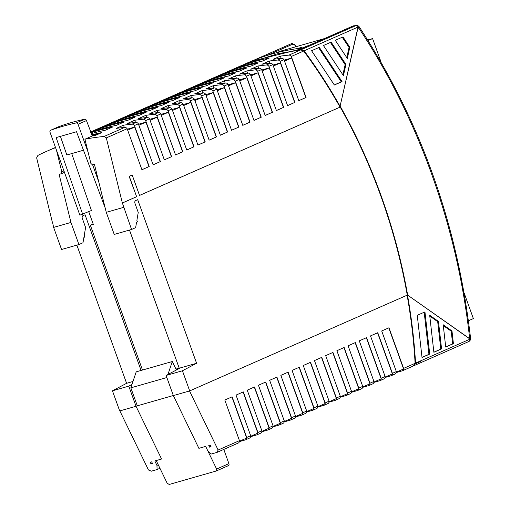<?xml version="1.0" encoding="UTF-8"?>
<svg xmlns="http://www.w3.org/2000/svg" width="510" height="510" viewBox="0 0 510 510"><rect width="100%" height="100%" fill="white"/><g stroke="black" fill="none" stroke-linecap="round" stroke-linejoin="round"><path stroke-width="0.76" d="M415.478 361.851L415.032 362.049M302.054 47.985L298.114 49.725L252.023 61.13L244.207 64.343L248.376 62.507A362.1 257.671 66.2 0 1 302.054 47.985A0.905 0.644 66.2 0 1 302.589 48.189M414.936 363.993L420.763 361.431M227.581 71.706A362.1 257.671 66.2 0 1 231.202 70.068L242.62 65.038L277.701 53.709L300.747 49.903L303.679 51.019A423.657 296.259 -106 0 1 340.068 107.132L139.53 195.413M129.285 176.32L136.629 196.713L129.132 176.364L132.198 175.038L139.542 195.432L340.068 107.132M340.221 107.087A423.657 296.259 -106 0 1 407.267 295.137L189.688 390.915L182.433 370.776L196.592 363.267L137.7 199.684L135.66 200.583A2.263 1.581 74 0 0 134.971 203.35L138.242 212.44L136.884 220.371L137.451 221.946L136.546 222.341L135.634 227.664L131.561 229.462L122.355 202.974L136.476 196.758M407.114 295.201A423.657 296.259 -106 0 1 415.108 363.324L413.202 366.021M78.916 244.532L61.57 249.498L53.62 227.403L70.96 222.436L78.916 244.532L82.99 242.741L83.901 237.418L84.807 237.016L84.239 235.441L85.597 227.511L82.327 218.42A2.263 1.581 74 0 1 83.015 215.653L85.055 214.761L141.104 370.451M128.781 386.14L112.449 390.813L119.697 410.952L136.03 406.279L128.781 386.14L131.982 384.438M70.96 222.436L59.134 174.484L64.489 172.425L61.219 173.853M53.62 227.403L52.67 222.895M112.449 390.813L126.601 383.303L76.857 245.125M131.561 229.462L114.221 234.428L106.265 212.332L123.605 207.366M104.104 136.47L124.759 127.379A3.168 2.257 66.2 0 1 127.156 128.724L106.316 137.898L104.104 136.47A358.237 255.72 -101.6 0 0 84.915 139.23L90.895 163.493L92.578 164.909L94.439 164.379L106.265 212.332M84.915 139.23L92.361 135.953A362.1 257.671 66.2 0 1 95.574 135.341L101.828 132.581A362.1 257.671 -113.8 0 0 100.1 132.906M129.502 230.048L179.271 368.29M132.198 175.038L129.132 176.364M122.508 202.929L136.629 196.713M52.524 222.966L36.637 157.845L37.893 155.422A358.237 255.72 -101.6 0 1 46.544 151.355A358.237 255.72 -101.6 0 1 55.571 147.658M126.601 383.303L132.976 381.48M415.108 363.324L403.608 368.386L388.983 327.771L381.709 330.971L396.334 371.592L392.4 373.32L377.776 332.705L370.502 335.905L385.126 376.52L381.2 378.254L366.575 337.633L359.295 340.839L373.919 381.454L369.992 383.188L355.368 342.567L348.094 345.774L362.712 386.389L358.785 388.116L344.161 347.501L336.887 350.701L351.511 391.323L347.578 393.051L332.96 352.435L325.68 355.636L340.304 396.257L336.377 397.985L321.753 357.363L314.472 360.57L329.097 401.185L325.17 402.919L310.545 362.298L303.272 365.504L317.889 406.119L313.962 407.847L299.338 367.232L292.064 370.432L306.688 411.054L302.755 412.781L288.137 372.166L280.857 375.366L295.481 415.988L291.554 417.715L276.93 377.1L269.65 380.301L284.274 420.916L280.347 422.65L265.723 382.028L258.449 385.235L273.067 425.85L269.14 427.578L254.515 386.962L247.242 390.169L261.866 430.784L257.933 432.512L243.315 391.897L236.034 395.097L250.659 435.719L246.732 437.446L232.107 396.831L224.827 400.031L239.451 440.646L218.133 450.03L189.529 390.96L173.355 395.588L166.107 375.449L180.259 367.939L196.592 363.267M94.286 134.124A362.1 257.671 -113.8 0 0 91.583 134.748M173.355 395.588L198.894 448.335L205.664 446.397L207.806 450.821L211.223 454.047L217.183 452.325L238.31 443.024A3.168 2.257 66.2 0 0 239.451 440.646M209.559 447.13L211.038 446.709L210.248 445.083L208.775 445.51L209.559 447.13L210.942 446.518M150.214 462.27L151.693 461.85L152.477 463.475L151.005 463.896L150.214 462.27M216.98 452.395L218.133 450.03M239.439 441.246L246.706 438.045L231.903 396.92M396.321 372.185L403.589 368.985L388.779 327.86M385.114 377.119L392.381 373.919L377.572 332.794M373.906 382.054L381.174 378.853L366.371 337.728M362.699 386.988L369.973 383.788L355.164 342.656M351.498 391.916L358.766 388.716L343.957 347.59M340.291 396.85L347.559 393.65L332.756 352.525M329.084 401.784L336.351 398.584L321.549 357.459M317.877 406.719L325.15 403.518L310.341 362.387M306.676 411.647L313.943 408.453L299.134 367.321M295.469 416.581L302.736 413.38L287.933 372.255M284.261 421.515L291.529 418.315L276.726 377.19M273.06 426.449L280.328 423.249L265.519 382.117M261.853 431.383L269.121 428.183L254.311 387.052M250.646 436.311L257.913 433.111L243.111 391.986M284.554 61.123L291.631 58.006L305.866 97.544L298.79 100.661M284.197 60.135L291.631 58.006M273.347 66.051L280.423 62.94L294.659 102.478L287.583 105.595M272.997 65.063L280.423 62.94M262.146 70.986L269.216 67.875L283.452 107.412L276.382 110.523M261.789 69.997L269.216 67.875M250.939 75.92L258.009 72.802L272.244 112.347L265.174 115.458M250.582 74.932L258.009 72.802M239.732 80.854L246.808 77.737L261.043 117.281L253.967 120.392M239.375 79.866L246.808 77.737M228.525 85.782L235.601 82.671L249.836 122.209L242.76 125.326M228.174 84.8L235.601 82.671M217.324 90.716L224.394 87.605L238.629 127.143L231.559 130.254M216.967 89.728L224.394 87.605M206.116 95.65L213.186 92.539L227.422 132.077L220.352 135.188M205.759 94.662L213.186 92.539M194.909 100.585L201.985 97.467L216.221 137.011L209.145 140.123M194.552 99.597L201.985 97.467M183.702 105.513L190.778 102.402L205.014 141.939L197.937 145.057M183.351 104.531L190.778 102.402M172.501 110.447L179.571 107.336L193.806 146.874L186.737 149.985M172.144 109.459L179.571 107.336M161.294 115.381L168.364 112.27L182.599 151.808L175.529 154.919M160.937 114.393L168.364 112.27M150.087 120.315L157.163 117.198L171.398 156.742L164.322 159.853M149.736 119.327L157.163 117.198M138.879 125.243L145.956 122.132L160.191 161.67L153.115 164.787M138.529 124.261L145.956 122.132M127.678 130.177L134.748 127.066L148.984 166.604L141.914 169.722L127.156 128.724M127.321 129.189L134.748 127.066M90.608 132.045A362.1 257.671 66.2 0 1 123.72 122.132L116.439 125.332A362.1 257.671 -113.8 0 0 90.748 132.434M93.113 130.898A362.1 257.671 66.2 0 1 96.734 129.259A362.1 257.671 66.2 0 1 134.92 117.198L127.647 120.405A362.1 257.671 -113.8 0 0 90.582 131.969M104.32 125.97A362.1 257.671 66.2 0 1 107.941 124.325A362.1 257.671 66.2 0 1 146.128 112.264L138.854 115.47A362.1 257.671 -113.8 0 0 100.668 127.532L96.734 129.259M115.528 121.036A362.1 257.671 66.2 0 1 119.149 119.391A362.1 257.671 66.2 0 1 157.335 107.336L150.055 110.536A362.1 257.671 -113.8 0 0 111.868 122.598L107.941 124.325M126.735 116.102A362.1 257.671 66.2 0 1 130.35 114.463A362.1 257.671 66.2 0 1 168.542 102.402L161.262 105.602A362.1 257.671 -113.8 0 0 123.076 117.663L119.149 119.391M137.936 111.167A362.1 257.671 66.2 0 1 141.557 109.529A362.1 257.671 66.2 0 1 179.743 97.467L172.469 100.674A362.1 257.671 -113.8 0 0 134.283 112.729L130.35 114.463M149.143 106.239A362.1 257.671 66.2 0 1 152.764 104.595A362.1 257.671 66.2 0 1 190.95 92.533L183.676 95.74A362.1 257.671 -113.8 0 0 145.49 107.801L141.557 109.529M160.35 101.305A362.1 257.671 66.2 0 1 163.971 99.66A362.1 257.671 66.2 0 1 202.158 87.605L194.877 90.805A362.1 257.671 -113.8 0 0 156.691 102.867L152.764 104.595M171.551 96.371A362.1 257.671 66.2 0 1 175.172 94.732A362.1 257.671 66.2 0 1 213.358 82.671L206.085 85.871A362.1 257.671 -113.8 0 0 167.898 97.933L163.971 99.66M182.758 91.437A362.1 257.671 66.2 0 1 186.38 89.798A362.1 257.671 66.2 0 1 224.566 77.737L217.292 80.943A362.1 257.671 -113.8 0 0 179.106 92.998L175.172 94.732M193.966 86.502A362.1 257.671 66.2 0 1 197.587 84.864A362.1 257.671 66.2 0 1 235.773 72.802L228.499 76.009A362.1 257.671 -113.8 0 0 190.313 88.064L186.38 89.798M205.173 81.574A362.1 257.671 66.2 0 1 208.794 79.93A362.1 257.671 66.2 0 1 246.98 67.875L239.7 71.075A362.1 257.671 -113.8 0 0 201.514 83.136L197.587 84.864M216.374 76.64A362.1 257.671 66.2 0 1 219.995 75.002A362.1 257.671 66.2 0 1 258.181 62.94L250.907 66.141A362.1 257.671 -113.8 0 0 212.721 78.202L208.794 79.93M231.202 70.068A362.1 257.671 66.2 0 1 269.388 58.006L262.115 61.206A362.1 257.671 -113.8 0 0 223.928 73.268L219.995 75.002M90.869 132.772A362.1 257.671 66.2 0 1 112.512 127.066L105.232 130.267A362.1 257.671 -113.8 0 0 91.188 133.658M250.582 436.681L256.587 434.96A3.168 2.257 -113.8 0 0 256.791 434.89A3.168 2.257 -113.8 0 0 257.933 432.512M261.789 431.747L267.795 430.032A3.168 2.257 -113.8 0 0 267.999 429.956A3.168 2.257 -113.8 0 0 269.14 427.578M272.997 426.813L278.995 425.098A3.168 2.257 -113.8 0 0 279.206 425.021A3.168 2.257 -113.8 0 0 280.347 422.65M284.197 421.885L290.203 420.163A3.168 2.257 -113.8 0 0 290.407 420.087A3.168 2.257 -113.8 0 0 291.554 417.715M295.405 416.95L301.41 415.229A3.168 2.257 -113.8 0 0 301.614 415.159A3.168 2.257 -113.8 0 0 302.755 412.781M306.612 412.016L312.617 410.301A3.168 2.257 -113.8 0 0 312.821 410.225A3.168 2.257 -113.8 0 0 313.962 407.847M317.819 407.082L323.818 405.367A3.168 2.257 -113.8 0 0 324.028 405.291A3.168 2.257 -113.8 0 0 325.17 402.919M329.02 402.154L335.025 400.433A3.168 2.257 -113.8 0 0 335.229 400.356A3.168 2.257 -113.8 0 0 336.377 397.985M340.227 397.22L346.233 395.499A3.168 2.257 -113.8 0 0 346.437 395.428A3.168 2.257 -113.8 0 0 347.578 393.051M351.435 392.286L357.44 390.571A3.168 2.257 -113.8 0 0 357.644 390.494A3.168 2.257 -113.8 0 0 358.785 388.116M362.642 387.351L368.641 385.636A3.168 2.257 -113.8 0 0 368.851 385.56A3.168 2.257 -113.8 0 0 369.992 383.188M373.843 382.423L379.848 380.702A3.168 2.257 -113.8 0 0 380.052 380.626A3.168 2.257 -113.8 0 0 381.2 378.254M385.05 377.489L391.055 375.768A3.168 2.257 -113.8 0 0 391.259 375.698A3.168 2.257 -113.8 0 0 392.4 373.32M396.257 372.555L402.262 370.834A3.168 2.257 -113.8 0 0 402.466 370.764A3.168 2.257 -113.8 0 0 403.608 368.386M247.567 73.159L246.763 70.928L239.49 74.129A362.1 257.671 -113.8 0 1 248.019 73.115A3.168 2.257 66.2 0 1 250.416 74.466L265.187 115.489L272.244 112.347M246.763 70.928A362.1 257.671 66.2 0 1 255.293 69.915A3.168 2.257 -113.8 0 1 257.69 71.26L272.461 112.283M258.774 68.232L257.971 65.994L250.69 69.201A362.1 257.671 -113.8 0 1 259.227 68.187A3.168 2.257 66.2 0 1 261.624 69.532L276.388 110.555L283.452 107.412M257.971 65.994A362.1 257.671 66.2 0 1 266.5 64.98A3.168 2.257 -113.8 0 1 268.897 66.332L283.668 107.349M269.981 63.297L269.172 61.06L261.898 64.266A362.1 257.671 -113.8 0 1 270.427 63.253A3.168 2.257 66.2 0 1 272.824 64.598L287.595 105.621L294.659 102.478M269.172 61.06A362.1 257.671 66.2 0 1 277.708 60.046A3.168 2.257 -113.8 0 1 280.105 61.398L294.869 102.421M281.182 58.363L280.379 56.132L273.105 59.332A362.1 257.671 -113.8 0 1 281.635 58.319A3.168 2.257 66.2 0 1 284.032 59.67L298.803 100.687L305.866 97.544M280.379 56.132A362.1 257.671 66.2 0 1 288.915 55.118A3.168 2.257 -113.8 0 1 291.306 56.463L306.076 97.486M124.306 127.423L123.503 125.186L116.223 128.392A362.1 257.671 -113.8 0 1 124.759 127.379M148.984 166.604L141.92 169.747M123.503 125.186A362.1 257.671 66.2 0 1 132.033 124.172A3.168 2.257 -113.8 0 1 134.43 125.524L149.2 166.547M135.513 122.489L134.704 120.258L127.43 123.458A362.1 257.671 -113.8 0 1 135.966 122.445A3.168 2.257 66.2 0 1 138.357 123.79L134.43 125.524M160.191 161.67L153.127 164.813L138.357 123.79M134.704 120.258A362.1 257.671 66.2 0 1 143.24 119.244A3.168 2.257 -113.8 0 1 145.637 120.589L160.401 161.613M146.714 117.555L145.911 115.324L138.637 118.524A362.1 257.671 -113.8 0 1 147.167 117.51A3.168 2.257 66.2 0 1 149.564 118.862L145.637 120.589M171.398 156.742L164.335 159.879L149.564 118.862M145.911 115.324A362.1 257.671 66.2 0 1 154.447 114.31A3.168 2.257 -113.8 0 1 156.844 115.655L171.609 156.678M157.921 112.621L157.118 110.389L149.844 113.59A362.1 257.671 -113.8 0 1 158.374 112.582A3.168 2.257 66.2 0 1 160.771 113.928L156.844 115.655M182.599 151.808L175.542 154.951L160.771 113.928M157.118 110.389A362.1 257.671 66.2 0 1 165.648 109.376A3.168 2.257 -113.8 0 1 168.045 110.727L182.816 151.744M169.129 107.693L168.326 105.455L161.045 108.662A362.1 257.671 -113.8 0 1 169.581 107.648A3.168 2.257 66.2 0 1 171.978 108.993L168.045 110.727M193.806 146.874L186.743 150.016L171.978 108.993M168.326 105.455A362.1 257.671 66.2 0 1 176.855 104.442A3.168 2.257 -113.8 0 1 179.252 105.793L194.023 146.816M180.336 102.759L179.526 100.521L172.252 103.728A362.1 257.671 -113.8 0 1 180.789 102.714A3.168 2.257 66.2 0 1 183.179 104.059L179.252 105.793M205.014 141.939L197.95 145.082L183.179 104.059M179.526 100.521A362.1 257.671 66.2 0 1 188.062 99.514A3.168 2.257 -113.8 0 1 190.459 100.859L205.224 141.882M191.537 97.824L190.734 95.593L183.46 98.793A362.1 257.671 -113.8 0 1 191.989 97.78A3.168 2.257 66.2 0 1 194.386 99.131L190.459 100.859M216.221 137.011L209.157 140.148L194.386 99.131M190.734 95.593A362.1 257.671 66.2 0 1 199.27 94.579A3.168 2.257 -113.8 0 1 201.667 95.925L216.431 136.948M202.744 92.89L201.941 90.659L194.667 93.859A362.1 257.671 -113.8 0 1 203.197 92.845A3.168 2.257 66.2 0 1 205.594 94.197L201.667 95.925M227.422 132.077L220.365 135.22L205.594 94.197M201.941 90.659A362.1 257.671 66.2 0 1 210.471 89.645A3.168 2.257 -113.8 0 1 212.868 90.99L227.638 132.013M213.951 87.962L213.148 85.725L205.868 88.931A362.1 257.671 -113.8 0 1 214.404 87.918A3.168 2.257 66.2 0 1 216.801 89.263L212.868 90.99M238.629 127.143L231.565 130.286L216.801 89.263M213.148 85.725A362.1 257.671 66.2 0 1 221.678 84.711A3.168 2.257 -113.8 0 1 224.075 86.062L238.846 127.079M225.159 83.028L224.349 80.79L217.075 83.997A362.1 257.671 -113.8 0 1 225.611 82.983A3.168 2.257 66.2 0 1 228.002 84.328L224.075 86.062M249.836 122.209L242.773 125.352L228.002 84.328M224.349 80.79A362.1 257.671 66.2 0 1 232.885 79.777A3.168 2.257 -113.8 0 1 235.282 81.128L250.047 122.151M236.359 78.094L235.556 75.862L228.282 79.063A362.1 257.671 -113.8 0 1 236.812 78.049A3.168 2.257 66.2 0 1 239.209 79.401L235.282 81.128M261.043 117.281L253.98 120.417L239.209 79.401M235.556 75.862A362.1 257.671 66.2 0 1 244.092 74.849A3.168 2.257 -113.8 0 1 246.483 76.194L261.254 117.217M61.002 173.948L61.812 171.819L56.463 150.138M119.856 410.907L148.461 469.984L151.349 471.189L157.099 469.538L156.946 465.381L154.804 460.957L161.568 459.019L136.03 406.279M280.105 61.398L284.032 59.67M268.897 66.332L272.824 64.598M257.69 71.26L261.624 69.532M246.483 76.194L250.416 74.466M291.306 56.463L303.679 51.019M396.334 371.592A3.168 2.257 66.2 0 1 395.186 373.964L391.259 375.698M385.126 376.52A3.168 2.257 66.2 0 1 383.985 378.898L380.052 380.626M373.919 381.454A3.168 2.257 66.2 0 1 372.778 383.832L368.851 385.56M362.712 386.389A3.168 2.257 66.2 0 1 361.571 388.767L357.644 390.494M351.511 391.323A3.168 2.257 66.2 0 1 350.364 393.694L346.437 395.428M340.304 396.257A3.168 2.257 66.2 0 1 339.163 398.629L335.229 400.356M329.097 401.185A3.168 2.257 66.2 0 1 327.956 403.563L324.028 405.291M317.889 406.119A3.168 2.257 66.2 0 1 316.748 408.497L312.821 410.225M306.688 411.054A3.168 2.257 66.2 0 1 305.541 413.425L301.614 415.159M295.481 415.988A3.168 2.257 66.2 0 1 294.34 418.359L290.407 420.087M284.274 420.916A3.168 2.257 66.2 0 1 283.133 423.294L279.206 425.021M273.067 425.85A3.168 2.257 66.2 0 1 271.926 428.228L267.999 429.956M261.866 430.784A3.168 2.257 66.2 0 1 260.718 433.156L256.791 434.89M250.659 435.719A3.168 2.257 66.2 0 1 249.517 438.09L245.584 439.824A3.168 2.257 -113.8 0 0 246.732 437.446M239.375 441.615L245.38 439.894A3.168 2.257 -113.8 0 0 245.584 439.824M159.942 468.288L157.099 469.538M106.316 137.898L122.355 202.974M166.107 375.449L182.433 370.776M158.259 464.808L156.946 465.381M152.388 463.284L151.005 463.896M357.861 28.445L358.026 27.068L304.126 50.796L301.193 49.68L355.853 25.621A345.206 226.638 -137.9 0 0 353.213 25.927L298.528 49.999L353.073 25.965A0.905 0.644 66.2 0 1 353.213 25.927L356.28 25.5A3.168 3.168 0 0 1 359.263 26.902C420.285 120.334 457.387 224.145 470.571 338.334A3.168 0.542 173.8 0 0 469.595 338.053A504.224 352.595 74 0 0 358.804 28.024L357.861 28.445L340.062 106.309L358.026 27.068M469.799 338.838A3.117 1.46 -164.7 0 1 470.022 339.08L407.471 294.99L469.098 338.277L469.595 338.053A3.168 2.257 66.2 0 1 469.799 338.838L469.098 338.277M298.528 49.999A336.804 213.792 37.1 0 1 301.193 49.68M340.062 106.309A425.92 297.84 74 0 0 304.126 50.796M340.215 106.265A425.92 297.84 -106 0 1 407.63 294.946M407.471 294.99A425.92 297.84 -106 0 1 415.554 363.101L413.655 365.791M470.022 339.08A1.173 0.822 -106 0 1 469.837 339.207L415.554 363.101M429.688 315.25L438.466 321.434L441.571 348.891L433.876 352.282L429.688 315.25M443.203 324.774L451.981 330.964L453.415 343.676L445.721 347.061L443.203 324.774M422.025 357.497L417.256 315.295L424.951 311.91L429.72 354.106L422.025 357.497M433.863 352.168L440.793 349.114L437.688 321.657L429.783 316.085M440.793 349.114L441.571 348.891M437.688 321.657L438.466 321.434M422.012 357.382L428.942 354.329L424.186 312.248M428.942 354.329L429.72 354.106M445.708 346.953L452.638 343.899L451.203 331.181L443.298 325.616M452.638 343.899L453.415 343.676M451.203 331.181L451.981 330.964M311.584 50.732L334.35 85.011L342.038 81.625L319.279 47.347L311.584 50.732M343.408 75.601L345.939 64.438L331.13 42.132L323.436 45.517L343.408 75.601M347.304 58.408L349.834 47.245L342.975 36.918L335.28 40.303L347.304 58.408M342.867 74.779L345.162 64.662L330.41 42.445M345.162 64.662L345.939 64.438M346.762 57.592L349.057 47.468L342.261 37.23M349.057 47.468L349.834 47.245M334.286 84.921L341.26 81.849L318.565 47.66M341.26 81.849L342.038 81.625M352.952 26.042A0.905 0.644 66.2 0 1 353.067 25.965L353.64 25.806M295.857 46.767A506.487 354.176 74 0 0 294.691 45.001L294.825 44.676L291.796 43.509A0.905 0.644 -113.8 0 0 291.777 43.516L254.063 60.116L291.777 43.516A0.905 0.644 -113.8 0 1 292.785 44.16L267.157 55.437M464.106 292.88L473.363 318.591L468.429 320.758M276.802 52.677L279.792 51.363L324.354 38.607M299.606 48.291L301.945 47.258L297.196 48.622M309.799 45.014L302.232 47.997M368.08 40.57L372.593 38.581L381.136 62.316M367.71 39.984L372.593 38.581M223.788 449.418L228.907 463.635A1.81 1.288 66.2 0 1 228.391 465.649L216.163 471.023L169.199 484.468L167.165 483.2L156.2 460.555M91.628 134.882L98.258 133.263A362.1 257.671 66.2 0 1 99.979 132.925A1.81 1.288 66.2 0 1 100.75 133.059M228.391 465.649A1.81 1.288 66.2 0 1 228.276 465.687L216.374 470.928M142.494 370.05L90.366 225.267L93.183 224.024M129.489 230.055L179.208 368.15L175.956 369.081M88.16 152.394L78.036 124.287A1.81 1.288 -113.8 0 0 76.245 122.929A380.205 270.555 -113.8 0 0 50.617 130.267A1.81 1.288 -113.8 0 0 50.56 130.292A1.81 1.288 -113.8 0 0 50.044 132.307L79.872 215.156L91.424 210.502L71.731 153.586M88.74 211.682L93.324 224.419L90.366 225.267M76.245 122.929L84.685 119.212A1.81 1.288 66.2 0 1 86.477 120.577L92.355 135.96M98.723 181.738L92.654 164.889M94.65 135.507A1.81 1.288 -113.8 0 0 94.159 135.488A362.1 257.671 -113.8 0 0 92.438 135.826L91.921 135.692M98.258 133.263L92.438 135.826M98.162 133.008L92.342 135.571M105.175 207.908L76.532 131.746L56.138 137.585L82.69 214.347M216.163 471.023L216.623 469.041L205.657 446.397M135.998 406.196L173.33 395.511M84.685 119.212A380.205 270.555 -113.8 0 0 59.058 126.55L50.617 130.267M137.311 405.82L130.84 387.842L166.853 377.534M130.84 387.842L136.208 371.847L172.291 361.52L167.943 374.474M180.298 367.837L176.224 369.635L172.291 361.52M60.41 136.361L66.848 154.983L83.449 150.233M277.708 60.046L281.635 58.319M266.5 64.98L270.427 63.253M255.293 69.915L259.227 68.187M244.092 74.849L248.019 73.115M232.885 79.777L236.812 78.049M221.678 84.711L225.611 82.983M210.471 89.645L214.404 87.918M199.27 94.579L203.197 92.845M188.062 99.514L191.989 97.78M176.855 104.442L180.789 102.714M165.648 109.376L169.581 107.648M154.447 114.31L158.374 112.582M143.24 119.244L147.167 117.51M132.033 124.172L135.966 122.445M288.915 55.118L300.747 49.903M61.812 171.819L63.935 170.882M294.691 45.001L292.785 44.16M469.837 339.207A3.168 2.257 66.2 0 1 468.696 341.579A3.168 3.168 0 0 0 470.571 338.334M359.263 26.902A3.168 0.937 -33.5 0 1 358.804 28.024A3.168 2.257 66.2 0 0 355.853 25.621A3.168 2.066 -96.3 0 1 356.292 25.5M86.477 120.577L78.036 124.287M94.159 135.488L99.979 132.925M216.623 469.041L228.907 463.635M413.412 365.944L402.466 370.764M55.488 147.416L46.518 151.368M413.859 365.715L468.696 341.579M296.151 46.678L294.818 44.676M50.56 130.292L59.001 126.576"/></g></svg>
